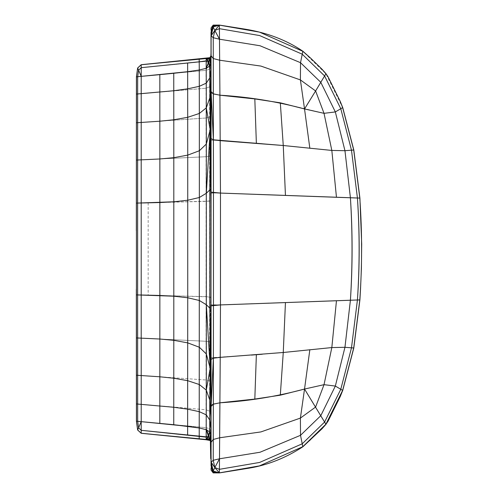 <?xml version="1.0" encoding="UTF-8"?>
<svg xmlns="http://www.w3.org/2000/svg" width="498" height="498" viewBox="0 0 498 498"><rect width="100%" height="100%" fill="white"/><g stroke="black" fill="none" stroke-linecap="round" stroke-linejoin="round"><path stroke-width="0.37" stroke-dasharray="2.49 1.87" d="M199.256 59.044L206.066 58.341L208.668 63.097L206.06 61.372L141.202 67.684L138.6 70.187L137.678 68.021L136.483 76.792L141.195 76.362L141.183 93.668L206.079 88.227L141.183 93.668L141.177 122.452L137.647 122.682L137.66 93.954L141.183 93.668L137.66 93.954L137.678 76.692L136.483 76.792L136.446 94.054L137.66 93.954L136.446 94.054L136.421 160.07L206.091 156.714L206.091 201.373L210.847 200.669L209.627 156.123L206.091 156.714L136.421 160.07L136.415 203.103L206.091 201.373L206.091 296.627L210.847 297.331L211.071 304.745L220.471 304.919L359.805 299.921C362.114 265.969 362.114 232.024 359.805 198.079L357.427 198.011L359.805 198.079L353.711 150.01L342.636 107.624L340.788 108.72L342.636 107.624L325.904 73.779L302.815 51.313L259.47 32.115L219.381 25.137L214.831 30.465L213.132 27.004L219.381 25.137L214.831 30.465L219.487 39.211L219.381 25.137L219.413 28.679L259.595 35.551L302.218 54.189L302.815 51.313L302.218 54.189L324.596 75.939L325.904 73.779M136.483 76.792L137.678 68.021L141.195 64.771L141.202 67.684L206.06 61.372L206.066 70.343L141.195 76.362L138.6 70.187L141.202 67.684L141.195 76.362L206.066 70.343L206.079 88.227L209.608 86.789L206.079 88.227L206.085 118.007L141.177 122.452L141.171 295.009L209.627 296.876L210.847 297.331L211.071 304.745L213.455 305.05L359.805 299.921L353.711 347.99L351.488 347.803L357.427 299.989M199.244 59.044L206.066 58.341L206.06 61.372L208.668 63.097L206.066 70.343L209.59 69.259L209.608 86.789L210.828 83.415L209.608 86.789L209.621 116.881L206.085 118.007L136.427 122.763L137.647 122.682L137.641 294.928L206.091 296.627L206.085 379.993L209.621 381.119L210.841 383.734L210.828 414.585L209.608 411.211L209.621 381.119L206.085 379.993L141.177 375.548L206.085 379.993L206.079 409.773L141.183 404.332L141.177 375.548L137.647 375.311L141.177 375.548L141.171 338.148L206.091 341.286L209.627 341.877L210.847 297.331L209.627 341.877L209.621 381.119L210.841 383.734L210.903 298.146M251.397 355.086L211.077 357.726L211.071 193.255L213.455 192.95L211.071 193.255L211.015 194.039L211.021 93.549L211.077 140.274L213.393 140.224L211.077 140.274L211.015 141.438L210.847 200.669L209.627 156.123L210.903 111.104L210.903 153.091L210.959 104.642L210.94 198.521L210.891 75.086L210.903 199.854L210.847 154.903L209.627 156.123L209.621 116.881L210.841 114.26L209.621 116.881L206.085 118.007L206.091 156.714L209.627 156.123L210.847 154.903L210.903 153.091L210.841 59.872L209.608 59.411L209.59 60.258L210.828 63.812L210.847 56.984L209.658 57.656L210.847 56.984L210.884 55.807L210.841 59.872L206.085 58.254L209.608 59.411L210.791 67.012L209.59 60.258L206.066 58.341L209.608 59.411L210.828 63.812L210.891 75.086L210.828 63.812L210.891 75.086L210.791 67.012L209.59 69.259L210.791 67.012L210.828 83.415L210.891 75.086L210.841 114.26L209.627 156.123L209.627 201.124L136.415 203.103L136.415 294.897L141.171 295.009L141.171 338.148L137.641 337.986L137.647 375.311L136.427 375.237L137.647 375.311L137.66 404.046L136.446 403.946L136.421 337.93L206.091 341.286L209.627 341.877L210.841 383.734L210.791 430.988L209.59 428.741L206.066 427.658L159.827 423.344L206.066 427.658L208.668 434.903L206.066 439.659L209.608 438.589C210.673 437.723 211.09 438.533 210.847 441.016L209.633 440.257M136.415 294.897L137.641 294.928L137.641 337.986L136.421 337.93L136.415 294.897M350.411 197.774L220.471 193.075L350.411 197.774L344.952 150.701L351.488 150.197L357.427 198.011M211.015 194.039L211.028 50.995L211.077 92.827L213.325 94.134L213.393 140.224L220.222 140.648L213.393 140.224L213.455 192.95L220.471 193.075L220.471 304.919L219.917 402.801L213.325 403.866L211.077 405.173L210.847 200.669L209.627 201.124L209.627 341.877L210.841 383.734L210.94 446.544L210.934 389.648L210.878 442M251.403 142.914L220.222 140.648L220.471 193.075L213.455 192.95L213.325 403.866L219.917 402.801C248.626 401.077 276.832 396.495 304.527 389.05L309.843 349.702L331.83 347.567L336.461 300.717M210.94 198.521L210.903 199.854M210.984 195.353L210.959 196.934M210.984 44.951L211.096 56.268L211.133 35.974L213.244 37.767L213.262 58.658L219.643 60.221L219.917 95.199L219.643 60.221L213.262 58.658L211.096 56.268L213.262 58.658L213.325 94.134L219.917 95.199L220.222 140.648L283.262 145.509L285.447 195.44M309.843 148.298L304.527 108.95L324.024 113.326L331.83 150.433L344.952 150.701L331.83 150.433L283.262 145.509L331.83 150.433L336.461 197.283M351.488 150.197L353.711 150.01L351.488 150.197L340.788 108.72L335.341 111.932L340.788 108.72L324.596 75.939L320.793 82.319L335.341 111.932L344.952 150.701L351.488 150.197M340.196 396.676L342.636 390.376L353.711 347.99L351.488 347.803L340.788 389.274L335.341 386.062L344.952 347.299L331.83 347.567L344.952 347.299L351.488 347.803L344.952 347.299L350.411 300.226M212.752 471.98L219.245 472.863L213.412 471.276L212.752 471.98L213.132 470.996L219.381 472.863L219.487 458.789L259.993 452.252L300.524 435.308L320.793 415.681L335.341 386.062L324.024 384.674L331.83 347.567L283.262 352.491L285.447 302.56M233.07 401.394L219.917 402.801L219.487 458.789L219.643 437.773L213.262 439.342L211.096 441.732L211.015 356.562L211.077 357.726L213.393 357.776L262.272 354.24M211.028 446.494L211.015 303.961M211.021 439.977L210.984 399.402L211.077 405.173L213.325 403.866L213.262 439.342L211.096 441.732L211.133 462.026L210.984 302.647M210.984 399.402L210.959 301.066M199.25 438.956L206.085 439.746L209.608 438.589L210.828 434.188L210.903 442.778L210.94 299.479M210.847 343.097L209.627 341.877L210.847 343.097L210.903 386.896L210.847 343.097M210.94 51.456L210.903 60.426L210.903 55.222L210.841 59.872L209.633 57.668L207.218 58.067L209.633 57.668L209.621 58.403L209.627 57.675M136.483 421.208L137.678 421.308L138.6 427.813L137.678 429.979L136.483 421.208L137.678 429.979L141.195 433.229L141.202 430.309L206.06 436.628L141.202 430.309L138.6 427.813L141.195 421.632L136.483 421.208L136.446 403.946L137.66 404.046L137.678 421.308L138.6 427.813L141.202 430.309L141.195 421.632L159.491 423.312L141.195 421.632L141.183 404.332L137.66 404.046L206.079 409.773L209.608 411.211L206.079 409.773L206.066 439.659L199.237 438.956M210.847 441.029L210.934 422.111L210.934 440.139L210.891 422.914L210.791 430.988L209.608 438.589L210.841 438.128L210.828 414.585L210.791 430.988L208.668 434.903L206.06 436.628L208.668 434.903L206.066 439.659L209.608 438.589L210.791 430.988L209.59 428.741L206.066 427.658L208.668 434.903L209.59 428.741L209.608 411.211L210.828 414.585M262.241 143.76L283.262 145.509L280.312 102.818L324.024 113.326L335.341 111.932L324.024 113.326L315.608 90.96L320.793 82.319L300.524 62.692L302.218 54.189L300.524 62.692L259.993 45.748L219.487 39.211L219.643 60.221L219.487 39.211L214.831 30.465L211.133 35.974L213.15 25.112M256.364 143.268L254.82 98.921L280.312 102.818M233.07 96.606L254.82 98.921M210.959 104.642L211.028 50.995L211.021 93.549L211.077 92.827L213.325 94.134L219.917 95.199M256.364 354.732L254.82 399.079M309.843 349.702L283.262 352.491L280.312 395.182M213.132 470.996L214.831 467.535L219.413 469.321L259.595 462.449L302.218 443.811L324.596 422.061L340.788 389.274L342.636 390.376L335.341 386.062L324.024 384.674L304.527 389.05L300.4 418.083L304.527 389.05L315.608 407.04L324.024 384.674L304.527 389.05M304.527 108.95L300.4 79.917L300.524 62.692L300.4 79.917L315.608 90.96L304.527 108.95L300.4 79.917L260.915 66.078L219.643 60.221M213.15 472.888L211.133 462.026L213.244 460.233L219.487 458.789L213.244 460.233L213.262 439.342L219.643 437.773L219.917 402.801M219.643 437.773L260.915 431.922L300.4 418.083L315.608 407.04L325.904 424.221L328.163 421.009M300.524 435.308L300.4 418.083L300.524 435.308L302.218 443.811L300.524 435.308M211.015 465.188L211.028 447.988L211.077 468.045L211.133 462.026L213.219 470.815L214.831 467.535L219.381 472.863L259.47 465.885L302.815 446.687L302.218 443.811L302.815 446.687L310.69 439.809M321.969 428.822L325.904 424.221M210.847 56.984L210.909 55.764L210.853 56.94L210.056 57.419L210.853 56.94L210.866 59.99L210.853 56.94L209.646 58.21L210.853 56.94L210.878 59.71M209.646 439.79L209.627 440.325L210.853 441.06M206.166 439.771L209.627 440.325L206.085 439.746L209.627 440.325L209.608 438.589L206.085 439.746L209.627 440.325M137.678 68.021L141.195 64.771L197.55 59.212L141.177 64.715M147.912 64.018L206.085 58.254L209.621 58.403L209.608 59.411L206.085 58.254L209.621 58.403M199.686 58.913L147.875 64.024M141.195 433.229L197.55 438.788L141.177 433.279L137.647 430.011L136.427 421.221M138.6 70.187L137.678 76.692L141.195 76.362L138.6 70.187L137.678 76.692M212.758 472.036L213.412 471.345L219.245 472.87M213.349 472.895L212.764 470.99L213.181 472.876C211.426 465.406 216.082 484.019 211.133 462.026L213.244 460.233L214.831 467.535L211.133 462.026L211.028 447.005L211.077 468.045L213.188 472.353M213.132 27.004L212.752 26.021L213.412 26.724L219.245 25.137L212.752 26.021M213.188 25.647L211.077 29.955L210.984 60.326M219.245 25.13L213.412 26.655L212.758 25.964M210.959 447.721L210.959 445.43M210.959 393.358L210.959 426.487M210.405 439.292L210.324 437.611M210.928 445.592L210.959 439.79M210.978 436.472L210.99 435.015M211.015 32.812L211.028 50.995L211.133 35.974L214.831 30.465L219.413 28.679L219.487 39.211L213.244 37.767L214.831 30.465L213.219 27.185L211.133 35.974L211.096 33.484L211.028 50.995L211.021 36.796M211.096 33.223L211.077 29.78L211.046 33.03L211.077 29.78L213.349 25.105M210.984 434.368L210.984 437.674M213.113 472.77L211.077 468.22L211.096 464.777M211.021 461.204L210.984 453.049M211.028 447.005L211.096 464.516M211.077 468.045L211.077 470.112M209.621 439.79L206.085 439.746L209.621 439.597M211.077 27.888L210.984 98.598M213.2 26.531L211.133 35.974L213.244 37.767L219.487 39.211M213.069 471.176L213.188 472.092M213.181 472.876L217.856 472.913L213.163 472.882L213.188 472.403M213.082 26.842L213.188 25.908M213.188 25.597L213.113 25.23M213.1 26.892L214.831 30.446M210.94 81.031L210.959 65.033M210.934 422.111L210.903 386.896L210.934 422.111M211.071 464.877L211.077 468.22M213.219 470.815L211.133 462.026L214.831 467.535L219.487 458.789L214.831 467.535L219.381 472.863L219.487 458.789M210.891 422.914L210.828 434.188L210.791 430.988L209.608 438.589M210.791 430.988L208.668 434.903L209.59 437.742L206.066 439.659M210.903 442.778L210.903 437.574M210.934 57.861L210.903 111.104L210.903 55.222M210.934 75.889L210.841 59.872M214.831 467.554L213.194 471.525M213.219 27.185L211.133 35.974L211.028 50.995M210.791 67.012L208.668 63.097L209.59 69.259L208.668 63.097L206.066 70.343L209.59 69.259M209.59 60.258L208.668 63.097L209.59 60.258M206.066 58.341L208.668 63.097M138.6 427.813L141.195 421.632L137.678 421.308M159.746 202.537L159.746 295.457M148.161 202.817L148.161 295.177M211.077 29.78L211.071 33.123M136.346 230.642L136.346 289.133M325.978 73.704L325.68 73.374M213.163 25.118L217.856 25.087L213.181 25.124M211.021 461.403L211.021 461.005M211.021 37.001L211.021 36.591M210.866 56.716L210.853 57.189M213.424 473.1L212.26 470.554L212.764 470.99M212.764 27.01L212.26 27.446L213.424 24.9"/><path stroke-width="0.75" d="M219.245 25.13L212.758 25.964L213.132 26.96L219.381 25.137L259.47 32.115L302.815 51.313L310.69 58.198L321.976 69.185L325.904 73.779L328.163 76.991L340.196 101.324L342.636 107.624L353.711 150.01L359.805 198.079L220.471 193.075L219.917 95.199L213.325 93.823L211.077 91.57L211.021 90.312L211.077 138.606L213.393 139.807L213.325 93.823L211.077 91.57L213.393 139.807L283.262 145.509L331.83 150.433L344.952 150.701L353.711 150.01L344.952 150.701L331.83 150.433L283.262 145.509L220.222 140.648L213.393 139.807L211.077 138.606L211.028 49.856L210.984 91.925L210.218 129.816L211.015 137.243L210.984 60.326M211.021 90.312L211.015 32.874L211.077 91.57L213.393 139.807L213.455 192.682L220.471 193.075L211.071 192.172L211.077 91.57L210.218 129.816L210.959 90.723L210.94 53.852M210.909 442.236L210.424 440.612L210.853 441.06L210.903 442.778L210.94 416.969L210.909 437.12L210.915 428.585L209.758 420.032L206.278 414.853L199.312 411.684L187.709 409.175L173.777 407.264L136.446 403.946L173.777 407.264L187.709 409.175L199.312 411.684L206.278 414.853L209.758 420.032L210.915 428.585L210.94 444.148L210.984 406.075L210.218 368.184L210.984 362.096L211.021 407.688L211.077 359.394L211.028 448.144L211.015 360.757L210.218 368.184L210.959 407.271L211.028 448.144L211.077 406.43L213.325 404.177L219.917 402.801L254.82 399.079L233.07 401.394M210.984 406.075L210.94 416.969L209.783 400.068L206.303 390.127L199.337 384.543L187.727 380.696L173.796 378.231L159.852 376.793L136.427 375.237L159.852 376.793L173.796 378.231L187.727 380.696L199.337 384.543L206.303 390.127L210.218 368.184L206.315 353.947L206.303 390.127L210.218 368.184L206.315 304.732L199.349 300.493L187.74 297.767L173.808 296.204L136.415 294.897L136.415 203.103L137.641 203.072L136.415 203.103L136.427 122.763L159.852 121.207L173.796 119.769L187.727 117.304L199.337 113.457L206.303 107.873L209.783 97.932L210.94 81.031L210.218 129.816L210.984 189.937L209.807 189.931L206.315 193.268L199.349 197.507L187.74 200.233L173.808 201.79L137.641 203.072L137.641 294.928L136.415 294.897L136.483 421.208L173.752 424.713L199.268 427.994L206.234 429.699L209.72 432.015L210.872 435.545L209.664 438.887L206.153 439.666L141.202 433.229L137.678 429.979L136.483 421.208L137.66 429.998L141.189 433.26L206.153 439.666L208.78 436.366L206.191 437.144L206.153 439.666L209.664 438.887L210.872 435.545L210.94 446.544L210.959 407.271L210.959 447.721M309.843 148.298L304.527 108.95L280.312 102.818L283.262 145.509L285.447 195.44L220.471 193.075L220.471 304.919L213.455 305.318L213.455 192.682L211.071 192.172L210.984 308.063L210.984 189.937L209.807 189.931L210.909 60.881L210.872 62.455L209.72 65.985L210.218 129.816L206.315 193.268L210.218 129.816L206.303 107.873L199.337 113.457L199.349 197.507L206.315 193.268L206.315 144.053L210.218 129.816L211.071 192.172L210.984 135.904L210.218 129.816L206.315 144.053L199.349 150.751L206.315 144.053L206.303 107.873L206.234 68.301L199.268 70.006L199.337 113.457L187.727 117.304L173.796 119.769L173.808 201.79L187.74 200.233L187.74 155.115L199.349 150.751L187.74 155.115L173.802 157.679L187.74 155.115L187.671 71.7L173.752 73.287L173.796 119.769L159.852 121.207L136.427 122.763L136.483 76.792L137.685 76.692L138.6 70.187L141.214 67.684L141.208 76.362L137.685 76.692L137.666 93.954L136.446 94.047L137.666 93.954L137.641 203.072L159.858 202.537L159.858 158.974L173.802 157.679L159.858 158.974L159.827 74.656L141.208 76.362L141.202 93.661L137.666 93.954L173.777 90.736L187.709 88.818L199.312 86.316L206.278 83.147L209.758 77.968L210.915 69.415L210.872 62.455L209.646 58.21L206.122 58.285L141.189 64.734L137.647 67.989L136.427 76.779L137.647 67.989L141.177 64.715L209.048 57.768L141.177 64.709L137.641 67.983L136.446 76.785L137.66 68.002L141.189 64.734L209.646 58.21L210.909 55.764L210.915 69.415L209.758 77.968L206.278 83.147L199.312 86.316L187.709 88.818L173.777 90.736L141.202 93.661L141.195 159.846L159.858 158.974L136.421 160.07L141.195 159.846L141.195 295.009L137.641 294.928L137.685 421.308L136.483 421.208L137.678 429.979L141.189 433.26L206.122 439.715L208.78 436.366L206.234 429.699L199.268 427.994L187.671 426.294L141.208 421.638L137.641 430.011L141.177 433.285L206.091 439.759L209.627 440.394L210.853 441.06L210.903 442.778M173.752 424.713L173.802 340.315L159.858 339.026L173.802 340.315L187.74 342.879L199.349 347.249L206.315 353.947L199.349 347.249L187.74 342.879L173.802 340.315L173.808 201.79L159.858 202.537L159.858 295.463L141.195 295.009L141.208 421.638L138.6 427.813L137.685 421.308L141.208 421.638L141.202 433.229L137.678 429.979L136.421 421.227L137.641 430.011L141.177 433.279L206.085 439.746L141.177 433.279L137.647 430.011L141.177 433.279L209.646 439.79L206.234 429.699L209.72 432.015L208.78 436.366L206.191 437.144L199.219 436.18L199.175 438.943M136.346 289.133L136.421 421.221L137.641 430.011L141.177 433.279L209.646 439.79L210.872 435.545L209.72 432.015L209.783 400.068L206.303 390.127L206.191 437.144L141.214 430.316L199.219 436.18L199.349 197.507L187.74 200.233L187.74 297.767L173.808 296.204L159.858 295.463L159.827 423.344L159.491 423.312L159.827 423.344M211.015 360.789L210.984 308.063L209.807 308.069L209.807 189.931L206.315 193.268L206.315 304.732L199.349 300.493L187.74 297.767L187.628 434.891M213.132 26.96L214.831 30.446L219.381 25.137L219.487 39.211L259.993 45.748L300.524 62.692L320.793 82.319L335.341 111.932L324.024 113.326L331.83 150.433L336.461 197.283L357.427 198.011L351.488 150.197L340.788 108.72L335.341 111.932L344.952 150.701L350.411 197.774C352.652 231.925 352.652 266.075 350.411 300.226L220.471 304.919L211.071 305.828L211.077 406.43L213.325 404.177L213.393 358.193L211.077 406.43L213.393 358.193L220.222 357.352L213.393 358.193L211.077 359.394L213.393 358.193L213.455 305.318L211.071 305.828L210.984 308.063L209.807 308.069L206.315 304.732L206.315 353.947L210.218 368.184L206.315 304.732L209.807 308.069L210.959 407.271M357.427 198.011L359.805 198.079C362.183 232.024 362.183 265.969 359.805 299.921L357.427 299.989C359.693 265.994 359.693 232.006 357.427 198.011C359.774 232.006 359.774 265.994 357.427 299.989L220.471 304.919L220.222 357.352L283.262 352.491L285.447 302.56M357.427 299.989L351.488 347.803L340.788 389.274L342.636 390.376L353.711 347.99L344.952 347.299L331.83 347.567L283.262 352.491L331.83 347.567L344.952 347.299L353.711 347.99L359.805 299.921L350.411 300.226C352.572 266.075 352.572 231.925 350.411 197.774M285.447 195.44L336.461 197.283M210.984 308.063L210.218 368.184L210.984 308.063M309.843 349.702L304.527 389.05L324.024 384.674L331.83 347.567L336.461 300.717M280.312 395.182L254.82 399.079L280.312 395.182L304.527 389.05L280.312 395.182L283.262 352.491L220.222 357.352L219.643 437.773L260.915 431.922L300.4 418.083L315.608 407.04L324.024 384.674L335.341 386.062L344.952 347.299L350.411 300.226M262.272 354.24L251.397 355.086M210.903 55.222L210.94 64.043M262.241 143.76L256.364 143.268L254.82 98.921L219.917 95.199C248.626 96.923 276.832 101.505 304.527 108.95L324.024 113.326L304.527 108.95L300.4 79.917L304.527 108.95L280.312 102.818L254.82 98.921L280.312 102.818M325.904 73.779L315.608 90.96L300.4 79.917L300.524 62.692L302.815 51.313L300.524 62.692L300.4 79.917L260.915 66.078L219.643 60.221L213.262 58.527L211.096 55.739L213.262 58.527L219.643 60.221L219.487 39.211L219.917 95.199L213.325 93.823L213.244 37.724L219.487 39.211L219.413 28.679L259.595 35.551L302.218 54.189L324.596 75.939L340.788 108.72L342.636 107.624L335.341 111.932L324.024 113.326L315.608 90.96L304.527 108.95M256.364 143.268L251.403 142.914M211.021 407.688L211.096 442.261L213.262 439.473L219.643 437.773L213.262 439.473L213.325 404.177L219.917 402.801L219.487 458.789L259.993 452.252L300.524 435.308L320.793 415.681L335.341 386.062L342.636 390.376L325.904 424.221L302.815 446.687L259.47 465.885L219.381 472.863L214.831 467.554L213.132 471.04L219.381 472.863L214.831 467.554L219.487 458.789L219.381 472.863L219.413 469.321L259.595 462.449L302.218 443.811L302.815 446.687L302.218 443.811L324.596 422.061L325.904 424.221M256.364 354.732L254.82 399.079M206.066 58.341L141.177 64.715L141.214 67.684L199.219 61.82L141.214 67.684L138.6 70.187L141.208 76.362L136.483 76.792L137.678 68.021L141.202 64.771L206.153 58.334L209.664 59.113L210.872 62.455L210.866 59.99L210.872 62.455L209.664 57.65L206.104 58.254L209.633 57.668M173.752 73.287L159.827 74.656M199.175 59.057L199.219 61.82L206.191 60.856L199.219 61.82L199.268 70.006L187.671 71.7L199.268 70.006L206.234 68.301L208.78 61.634L206.153 58.334L141.202 64.771L137.678 68.021L136.446 76.785L137.641 67.983L141.177 64.715L206.104 58.254L209.664 59.113L208.78 61.634L206.191 60.856L206.153 58.334L208.78 61.634L209.72 65.985L206.234 68.301L209.72 65.985L210.872 62.455L209.664 59.113L206.234 68.301L206.191 60.856L208.78 61.634M159.858 339.026L136.421 337.93L159.858 339.026M233.07 96.606L254.82 98.921M300.524 435.308L302.218 443.811L300.524 435.308L300.4 418.083L300.524 435.308M304.527 389.05L300.4 418.083L304.527 389.05L324.024 384.674L335.341 386.062L340.788 389.274L324.596 422.061L304.527 389.05C276.832 396.495 248.626 401.077 219.917 402.801M321.969 428.822L325.978 424.296L328.163 421.009L340.196 396.676L342.724 390.438L353.804 348.034L359.905 299.939L360.546 288.778L361.399 268.472L361.685 244.088L359.905 198.061L353.804 149.966L342.724 107.562L340.196 101.324M213.188 472.353L213.15 472.888L219.369 472.926L249.249 468.12C267.837 465.039 285.709 457.923 302.877 446.774L321.976 428.822M147.875 64.024L141.177 64.715L137.647 67.989L136.44 76.704L137.647 67.989L141.177 64.709L147.912 64.018M210.872 62.455L210.859 59.007L209.646 58.21L209.664 59.113M209.646 439.79L210.361 440.543L209.646 439.79L209.633 440.332L209.646 439.79L210.859 438.993L210.853 441.06L210.872 435.545L209.646 439.79L210.859 438.993M137.685 76.692L138.6 70.187L137.678 68.021L136.483 76.792M137.678 68.021L136.421 76.773L136.346 230.642M141.177 64.715L137.647 67.989L141.177 64.715M206.085 58.254L199.686 58.913M141.214 430.316L138.6 427.813L141.214 430.316M187.628 63.109L187.671 71.7L141.208 76.362L138.6 70.187M213.132 471.04L212.758 472.036L219.238 472.863M310.69 58.191L302.877 51.226C286.543 40.133 267.339 32.787 245.271 29.183L219.369 25.074L213.15 25.112L213.188 25.647M210.959 447.833L210.959 451.954M210.99 434.368L211.021 439.977M210.878 442L210.698 451.96L210.405 439.292M210.324 437.611L210.716 458.652L210.928 445.592M210.959 439.79L210.978 436.472M211.021 36.267L211.028 49.856L211.133 35.8L213.244 37.724L214.831 30.446L213.244 37.724L211.133 35.8L211.096 33.223L213.082 26.842L210.978 32.638L213.082 26.842M211.077 29.78L211.077 27.888L211.052 29.911L211.077 27.888L213.113 25.217L211.077 27.888M210.984 437.674L211.071 464.877M211.077 470.112L213.113 472.783L211.077 470.112L211.077 468.22M211.046 464.97L211.021 461.733L211.046 464.97M210.99 435.015L211.028 446.494M209.633 440.257L209.621 439.79M219.643 437.773L219.487 458.789L213.244 460.276L213.262 439.473L211.096 442.261L211.021 461.733M213.082 471.158L210.978 465.362L213.069 471.176L211.096 464.777L211.133 462.2L213.244 460.276L219.487 458.789L219.413 469.321L214.831 467.554L213.244 460.276L211.133 462.2L211.028 448.144M219.643 60.221L219.917 95.199M211.096 55.739L211.096 33.223L211.096 55.739M210.859 59.007L210.853 56.94L210.859 59.007L209.646 58.21M213.349 25.105L213.2 26.531M210.978 465.362L213.113 472.77M213.188 472.403L213.188 472.092M213.188 25.908L213.188 25.597M213.113 25.23L210.978 32.638M213.219 27.141L211.133 35.8L213.1 26.892M211.133 35.8L214.831 30.446L219.413 28.679L214.831 30.446L219.381 25.137L219.413 28.679M210.218 129.816L206.303 107.873L209.783 97.932L210.94 81.031M210.959 432.967L210.94 416.969L209.783 400.068L210.218 368.184M219.487 458.789L214.831 467.554L211.133 462.2L214.831 467.554M213.219 470.859L211.133 462.2L213.1 471.108L211.133 462.2L211.096 464.777M213.244 37.724L219.487 39.211L214.831 30.446M138.6 427.813L137.685 421.308M209.72 432.015L208.78 436.366M210.984 91.925L211.015 137.243M211.071 33.123L211.028 49.856M328.163 76.991L325.978 73.704L321.969 69.172M210.424 440.83L210.853 441.06M210.903 60.694L210.424 58.72"/></g></svg>
